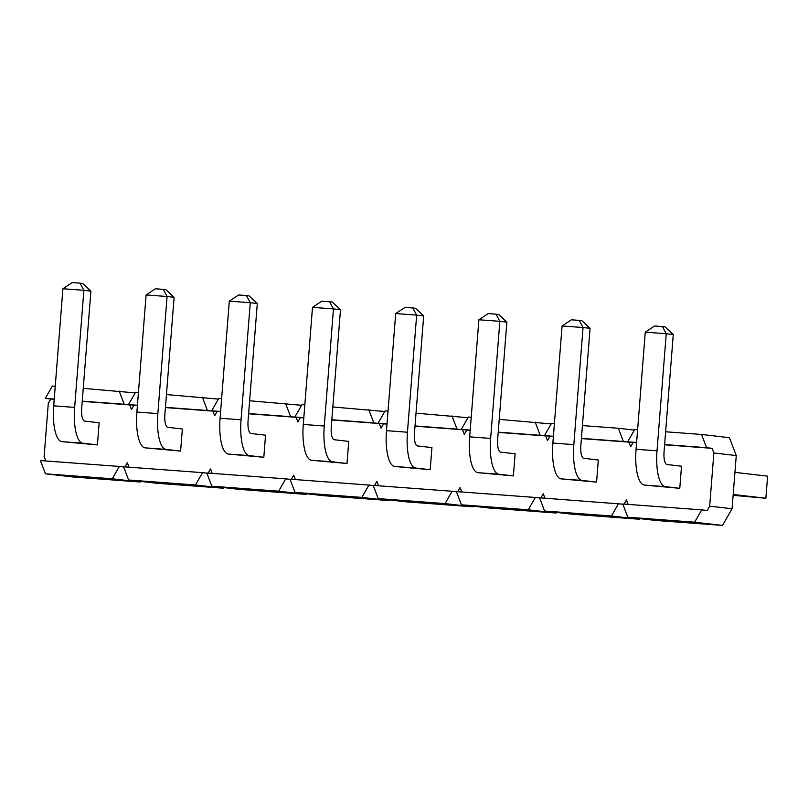 <?xml version="1.0" encoding="UTF-8"?>
<svg xmlns="http://www.w3.org/2000/svg" width="808" height="808" viewBox="0 0 808 808"><rect width="100%" height="100%" fill="white"/><g stroke="black" fill="none" stroke-linecap="round" stroke-linejoin="round"><path stroke-width="1.21" d="M733.199 494.476L765.863 498.253L733.129 495.324M679.78 488.315L644.319 485.073A34.653 11.049 -85.7 0 1 636.068 449.268L645.279 332.169L654.571 325.998L662.429 326.584L665.065 326.886L673.266 334.542L664.055 451.642A12.473 3.979 94.3 0 0 667.024 464.529L681.518 466.206L679.78 488.315L665.287 486.638A34.653 11.049 -85.7 0 1 657.025 450.824L666.236 333.724L645.279 332.169M734.937 472.367L767.6 476.144L765.863 498.253M673.266 334.542L666.236 333.724L662.429 326.584M596.587 482.103L561.126 478.871A34.653 11.049 -85.7 0 1 552.864 443.067L562.085 325.967L571.377 319.796L579.235 320.382L581.871 320.685L590.072 328.341L580.861 445.44A12.473 3.979 94.3 0 0 583.83 458.328L598.324 460.005L596.587 482.103L582.093 480.437A34.653 11.049 -85.7 0 1 573.832 444.622L583.043 327.523L562.085 325.967M590.072 328.341L583.043 327.523L579.235 320.382M513.393 475.902L477.932 472.67A34.653 11.049 -85.7 0 1 469.67 436.855L478.892 319.756L488.184 313.595L496.041 314.181L498.677 314.484L506.879 322.129L497.667 439.229A12.473 3.979 94.3 0 0 500.637 452.126L515.13 453.793L513.393 475.902L498.9 474.235A34.653 11.049 -85.7 0 1 490.638 438.421L499.849 321.321L478.892 319.756M506.879 322.129L499.849 321.321L496.041 314.181M430.199 469.701L394.738 466.469A34.653 11.049 -85.7 0 1 386.476 430.654L395.698 313.555L404.99 307.394L412.848 307.979L415.484 308.282L423.685 315.928L414.464 433.027A12.473 3.979 94.3 0 0 417.443 445.925L431.937 447.592L430.199 469.701L415.706 468.034A34.653 11.049 -85.7 0 1 407.444 432.219L416.655 315.12L395.698 313.555M423.685 315.928L416.655 315.12L412.848 307.979M346.996 463.499L311.545 460.267A34.653 11.049 -85.7 0 1 303.283 424.452L312.504 307.353L321.786 301.192L329.654 301.778L332.29 302.081L340.491 309.727L331.27 426.826A12.473 3.979 94.3 0 0 334.249 439.724L348.743 441.39L346.996 463.499L332.512 461.822A34.653 11.049 -85.7 0 1 324.25 426.018L333.462 308.919L312.504 307.353M340.491 309.727L333.462 308.919L329.654 301.778M263.802 457.298L228.351 454.056A34.653 11.049 -85.7 0 1 220.089 418.251L229.3 301.152L238.592 294.981L246.46 295.566L249.096 295.88L257.298 303.525L248.076 420.625A12.473 3.979 94.3 0 0 251.056 433.512L265.549 435.189L263.802 457.298L249.308 455.621A34.653 11.049 -85.7 0 1 241.047 419.817L250.268 302.717L229.3 301.152M257.298 303.525L250.268 302.717L246.46 295.566M180.608 451.096L145.157 447.854A34.653 11.049 -85.7 0 1 136.895 412.05L146.107 294.95L155.399 288.779L163.267 289.365L165.893 289.668L174.104 297.324L164.882 414.423A12.473 3.979 94.3 0 0 167.862 427.311L182.356 428.987L180.608 451.096L166.115 449.42A34.653 11.049 -85.7 0 1 157.853 413.605L167.074 296.506L146.107 294.95M174.104 297.324L167.074 296.506L163.267 289.365M97.415 444.895L61.964 441.653A34.653 11.049 -85.7 0 1 53.702 405.848L62.913 288.749L72.205 282.578L80.063 283.164L82.699 283.467L90.9 291.122L81.689 408.222A12.473 3.979 94.3 0 0 84.658 421.109L99.152 422.786L97.415 444.895L82.921 443.218A34.653 11.049 -85.7 0 1 74.659 407.404L83.88 290.304L62.913 288.749M90.9 291.122L83.88 290.304L80.063 283.164M627.816 517.221L694.638 522.2L701.697 509.878L622.766 503.99L627.816 517.221L655.702 520.443L722.524 525.422L732.068 508.757L736.26 455.56L729.432 437.684L701.536 434.462L706.596 447.693L664.61 444.562M622.837 504.172L539.572 497.789L544.622 511.02L572.508 514.241L639.33 519.221L639.683 518.595M539.643 497.97L535.31 497.465L528.25 509.798L556.136 513.019L556.49 512.383M556.136 513.019L489.315 508.03L461.429 504.818L456.379 491.577L535.31 497.465M456.439 491.759L452.116 491.264L445.046 503.596L472.943 506.808L473.296 506.182M472.943 506.808L406.121 501.829L378.235 498.607L373.175 485.376L452.116 491.264M373.245 485.558L368.923 485.063L361.853 497.395L389.749 500.606L390.102 499.98M389.749 500.606L322.927 495.627L295.041 492.405L289.981 479.174L368.923 485.063M290.052 479.356L285.729 478.861L278.659 491.183L306.545 494.405L306.909 493.779M306.545 494.405L239.734 489.426L211.847 486.204L206.787 472.973L285.729 478.861M206.858 473.155L202.535 472.66L195.465 484.982L223.351 488.204L223.715 487.577M223.351 488.204L156.54 483.224L128.644 480.002L123.594 466.772L202.535 472.66M123.664 466.953L119.342 466.448L112.272 478.78L140.158 482.002L140.521 481.376M140.158 482.002L73.346 477.023L45.45 473.801L40.4 460.57L119.342 466.448M624.119 504.091L626.473 499.97L628.17 504.394M701.697 509.878L707.192 510.505L709.677 506.172L732.068 508.757M664.59 444.794L712.08 448.329L713.858 452.975L709.677 506.172M636.583 442.703L633.149 442.441L630.664 446.774L628.887 442.127L581.396 438.582M553.389 436.502L549.955 436.239L547.471 440.572L545.693 435.926L498.203 432.381M470.185 430.29L466.761 430.038L464.277 434.371L462.499 429.725L415.009 426.18M386.992 424.089L383.558 423.836L381.083 428.169L379.305 423.523L331.815 419.978M303.798 417.887L300.364 417.635L297.889 421.968L296.112 417.312L248.622 413.777M220.604 411.686L217.17 411.434L214.686 415.767L212.918 411.11L165.418 407.575M137.411 405.485L133.977 405.222L131.492 409.555L129.724 404.909L82.224 401.364M54.217 399.283L50.783 399.021L48.298 403.354L44.117 456.55L45.803 460.974M124.947 466.873L127.311 462.752L128.997 467.175M208.141 473.074L210.504 468.953L212.191 473.377M291.334 479.275L293.698 475.165L295.385 479.578M374.538 485.477L376.892 481.366L378.578 485.78M457.732 491.678L460.085 487.567L461.772 491.981M540.926 497.89L543.279 493.769L544.966 498.193M636.593 442.481L627.654 441.814L634.724 429.482L637.603 429.694M665.61 431.785L701.536 434.462M722.524 525.422L694.638 522.2M618.504 503.667L611.444 515.999L639.33 519.221M713.858 452.975L736.26 455.56M712.08 448.329L706.596 447.693M634.361 430.109L618.342 428.26L623.402 441.491L581.417 438.36M628.887 442.127L623.402 441.491M627.654 441.814L633.149 442.441M499.223 419.382L551.167 423.907M535.149 422.059L540.209 435.29L498.223 432.159M545.693 435.926L540.209 435.29M553.399 436.28L544.461 435.613L549.955 436.239M544.461 435.613L551.531 423.281L554.409 423.493M416.029 413.181L467.973 417.706M451.955 415.857L457.005 429.088L415.029 425.957M462.499 429.725L457.005 429.088M470.206 430.068L461.267 429.401L466.761 430.038M461.267 429.401L468.337 417.079L471.216 417.292M332.835 406.969L384.78 411.504M368.761 409.656L373.811 422.887L331.825 419.756M379.305 423.523L373.811 422.887M387.012 423.867L378.073 423.2L383.558 423.836M378.073 423.2L385.133 410.878L388.022 411.09M249.642 400.768L301.586 405.303M285.567 403.445L290.617 416.686L248.632 413.555M296.112 417.312L290.617 416.686M303.818 417.665L294.88 416.999L300.364 417.635M294.88 416.999L301.94 404.667L304.828 404.889M166.448 394.567L218.392 399.091M202.374 397.243L207.424 410.474L165.438 407.353M212.918 411.11L207.424 410.474M220.624 411.464L211.686 410.797L217.17 411.434M211.686 410.797L218.746 398.465L221.624 398.677M83.254 388.365L135.199 392.89M119.18 391.042L124.23 404.273L82.244 401.142M129.724 404.909L124.23 404.273M137.431 405.262L128.492 404.596L133.977 405.222M128.492 404.596L135.552 392.264L138.431 392.476M54.237 399.061L45.288 398.394L50.783 399.021M45.288 398.394L52.358 386.062L55.237 386.274M582.416 425.584L618.342 428.26M45.45 473.801L112.272 478.78M128.644 480.002L195.465 484.982M211.847 486.204L278.659 491.183M295.041 492.405L361.853 497.395M378.235 498.607L445.046 503.596M461.429 504.818L528.25 509.798M544.622 511.02L611.444 515.999M644.319 485.073L665.287 486.638M636.068 449.268L657.025 450.824M561.126 478.871L582.093 480.437M552.864 443.067L573.832 444.622M477.932 472.67L498.9 474.235M469.67 436.855L490.638 438.421M394.738 466.469L415.706 468.034M386.476 430.654L407.444 432.219M311.545 460.267L332.512 461.822M303.283 424.452L324.25 426.018M228.351 454.056L249.308 455.621M220.089 418.251L241.047 419.817M145.157 447.854L166.115 449.42M136.895 412.05L157.853 413.605M61.964 441.653L82.921 443.218M53.702 405.848L74.659 407.404"/></g></svg>
